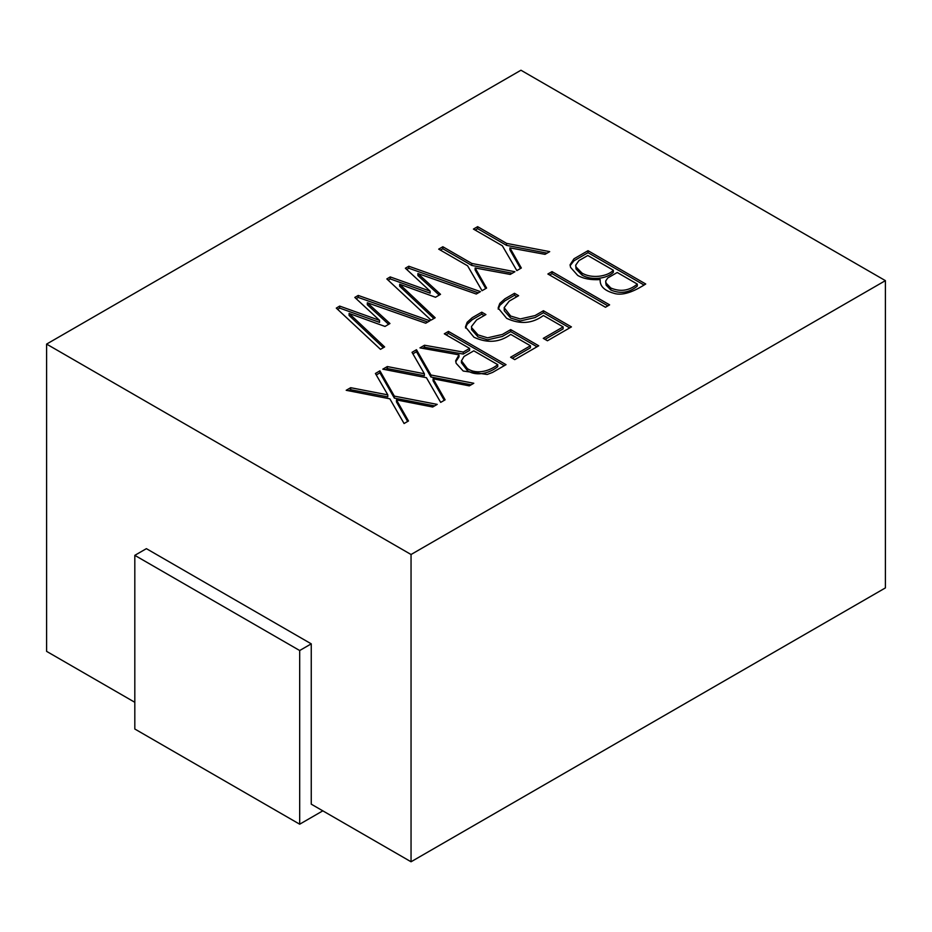 <?xml version="1.0" encoding="UTF-8"?>
<svg xmlns="http://www.w3.org/2000/svg" width="932" height="932" viewBox="0 0 932 932"><rect width="100%" height="100%" fill="white"/><g stroke="black" fill="none" stroke-linecap="round" stroke-linejoin="round"><path stroke-width="1.4" d="M384.636 346.937L380.489 349.337L336.289 308.108L339.679 306.092L379.557 320.363L354.801 297.425L358.238 295.432L429.908 320.806L425.714 323.218L367.336 302.749L389.949 323.532L384.998 326.445L349.092 313.432L384.636 346.937M435.174 317.765L431.027 320.154L386.827 278.936L390.217 276.921L430.13 291.157L405.373 268.218L408.81 266.237L480.434 291.623L476.287 294.023L417.909 273.554L440.521 294.326L435.524 297.261L399.665 284.237L435.174 317.765M412.026 352.343L416.476 349.721L430.933 375.002L473.794 383.273L469.285 385.871L433.077 378.765L445.112 399.828L440.696 402.379L426.425 377.705L382.807 369.165L387.316 366.556L424.375 373.744L412.026 352.343M375.398 373.487L379.907 370.831L394.364 396.123L437.225 404.383L432.669 407.016L396.461 399.91L408.496 420.973L404.08 423.524L389.856 398.826L346.191 390.298L350.688 387.7L387.805 394.865L375.398 373.487M481.774 312.173L485.922 314.573L476.555 319.979L471.476 326.526L471.569 327.598L478.034 334.891L487.576 337.827L502.336 334.448L510.724 329.602L538.731 345.784L514.744 359.635L510.596 357.236L530.436 345.784L510.724 334.402C499.668 342.522 487.413 343.465 473.969 337.233L465.464 326.911L467.153 322.274L472.233 317.684L481.774 312.173L481.774 314.177L484.186 315.575M514.476 293.3L518.623 295.689L509.21 301.129L504.154 307.677L510.678 316.041L520.266 318.942L535.038 315.575L543.414 310.729L571.433 326.899L547.433 340.762L543.286 338.363L563.126 326.899L543.414 315.517C532.358 323.672 520.114 324.616 506.67 318.36L498.142 308.014L499.797 303.424L504.923 298.811L514.476 293.3L514.476 295.304L516.887 296.691M609.61 304.857L605.462 307.257L547.876 274.008L552.024 271.62L609.61 304.857M424.514 345.236L463.274 352.063L469.6 348.405L444.308 333.807L448.455 331.408L506.041 364.657L492.574 372.427L487.18 374.466L463.227 371.041L456.132 363.294L455.69 360.719L458.987 354.847L419.959 347.869L424.514 345.236L424.514 347.24L463.274 354.067L463.274 352.063M516.841 270.618L502.336 245.768L473.433 229.074L477.627 226.662L506.577 243.369L549.705 251.64L545.022 254.343L509.921 247.877L521.337 268.008L516.841 270.618M482.042 290.702L467.596 265.818L438.692 249.135L442.84 246.747L471.79 263.453L514.918 271.725L510.235 274.427L475.134 267.962L486.597 288.07L482.042 290.702M411.047 554.505L885.4 280.637L520.953 70.226L46.6 344.094L411.047 554.505L411.047 861.774L885.4 587.906L885.4 280.637M645.736 284.004C637.837 289.048 624.125 296.877 613.571 293.196C604.146 290.493 599.684 285.961 600.196 279.6C590.958 280.136 583.467 278.75 577.712 275.429L570.582 267.391L570.058 264.805L573.972 258.793L588.022 250.685L645.736 284.004M46.6 344.094L46.6 651.363L134.814 702.297M411.047 861.774L311.253 804.165L311.253 643.849L146.394 548.657L134.814 555.344L134.814 729.01L299.685 824.203L299.685 650.524L134.814 555.344M570.128 265.643L573.972 260.797L588.022 252.689L588.022 250.685M588.022 252.689L644 285.006M613.349 270.257L587.801 255.496L578.923 260.622L575.696 265.177L576.069 267.006L581.952 273.029C591.307 278.831 607.198 276.757 613.349 270.257L613.349 272.26C607.198 278.761 591.307 280.835 581.952 275.033L581.952 273.029M637.302 284.085L617.229 272.494L607.734 277.981L605.637 281.103L606.126 283.13L610.809 288C620.432 292.077 629.263 290.772 637.302 284.085L637.302 286.089C629.263 292.776 620.432 294.081 610.809 290.003L610.809 288M605.765 282.175L606.126 285.134L610.809 290.003M575.673 265.177L576.069 269.01L581.952 275.033M485.735 288.57L475.134 269.965L475.134 267.962M442.84 246.747L442.84 248.751L471.79 265.457L471.79 263.453M471.79 265.457L512.309 273.227M442.84 248.751L440.428 250.137M520.487 268.509L509.921 249.881L509.921 247.877M477.627 226.662L477.627 228.666L506.577 245.372L506.577 243.369M506.577 245.372L547.096 253.143M477.627 228.666L475.169 230.076M497.746 364.657L473.794 350.828L464.031 356.467L461.48 360.824L467.375 368.594C477.522 375.316 490.826 370.26 497.746 364.657L497.746 366.66C490.826 372.264 477.522 377.32 467.375 370.598L467.375 368.594M424.514 347.24L422.615 348.335M455.76 361.744L458.987 356.851L458.987 354.847M504.305 365.659L448.455 333.411L448.455 331.408M448.455 333.411L446.044 334.809M463.274 354.067L469.6 350.409L469.6 348.405M461.48 362.828L467.375 370.598M607.874 305.859L552.024 273.624L552.024 271.62M552.024 273.624L549.612 275.01M498.212 309.156L499.797 305.428L504.923 300.815L514.476 295.304M545.022 339.365L563.126 328.903L563.126 326.899M504.235 308.83L504.259 310.729L510.678 318.045L520.266 320.946L535.038 317.579L543.414 312.733L543.414 310.729M543.414 312.733L569.697 327.901M465.534 328.041L467.153 324.278L472.233 319.688L481.774 314.177M512.332 358.238L530.436 347.787L530.436 345.784M471.569 327.668L471.569 329.602L478.034 336.895L487.576 339.83L502.336 336.452L510.724 331.617L510.724 329.602M510.724 331.617L536.995 346.786M376.272 374.979L379.907 372.835L379.907 370.831M350.688 387.7L350.688 389.704L387.805 396.869L387.805 394.865M350.688 389.704L348.778 390.811M407.633 421.462L396.461 401.913L396.461 399.91M379.907 372.835L394.364 398.127L394.364 396.123M394.364 398.127L434.615 405.886M412.888 353.845L416.476 351.725L416.476 349.721M387.316 366.556L387.316 368.559L424.375 375.747L424.375 373.744M387.316 368.559L385.394 369.666M444.249 400.329L433.077 380.769L433.077 378.765M416.476 351.725L430.933 377.006L430.933 375.002M430.933 377.006L471.196 384.776M433.858 318.523L399.665 286.24L399.665 284.237M439.193 295.106L417.909 275.557L417.909 273.554M478.291 292.869L408.81 268.241L408.81 266.237M408.81 268.241L406.713 269.453M388.131 280.159L390.217 278.924L430.13 293.161L430.13 291.157M390.217 278.924L390.217 276.921M383.32 347.694L349.092 315.435L349.092 313.432M388.609 324.313L367.336 304.752L367.336 302.749M427.753 322.041L358.238 297.436L358.238 295.432M358.238 297.436L356.129 298.659M337.605 309.331L339.679 308.096L379.557 322.367L379.557 320.363M339.679 308.096L339.679 306.092M299.685 650.524L311.253 643.849M322.822 810.84L299.685 824.203M605.765 283.13L605.765 281.126M455.748 360.905L455.748 361.569M461.41 362.816L461.41 360.812M504.235 309.68L504.235 307.677M471.569 328.53L471.569 326.526"/></g></svg>
